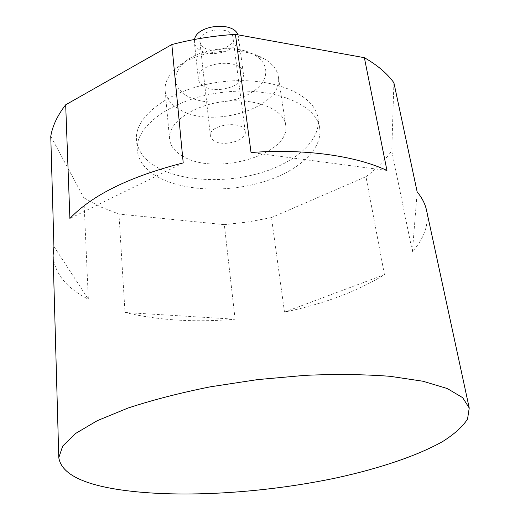 <?xml version="1.0" encoding="UTF-8"?>
<svg xmlns="http://www.w3.org/2000/svg" width="520" height="520" viewBox="0 0 520 520"><rect width="100%" height="100%" fill="white"/><g stroke="black" fill="none" stroke-linecap="round" stroke-linejoin="round"><path stroke-width="0.39" stroke-dasharray="2.6 1.95" d="M53.099 255.392C54.496 273.377 66.242 287.989 88.348 299.221L83.837 197.795L50.765 136.318M125.021 312.488L235.092 319.221C195.033 322.608 158.34 320.365 125.021 312.488L118.95 214.065L100.263 206.785L83.837 197.795M235.092 319.221L224.328 224.653L118.95 214.065M284.492 312.078L384.456 274.651C356.896 291.564 323.577 304.044 284.492 312.078L271.479 217.588L248.072 221.956L224.328 224.653M384.456 274.651L365.963 176.703L271.479 217.588M426.51 210.203C429.098 224.347 424.392 238.16 412.386 251.635L391.762 150.845C385.119 160.115 376.519 168.733 365.963 176.703M159.49 177.873C145.906 170.703 138.489 161.408 137.248 149.981C134.635 126.061 173.011 98.209 222.807 92.32C272.565 86.164 316.478 104.059 319.651 127.913C323.05 149.416 297.758 171.607 262.704 182.072C227.597 192.582 185.198 191.197 159.49 177.873M393.894 82.752L391.762 150.845M158.685 168.188C145.151 160.914 137.761 151.495 136.513 139.939C133.887 115.745 172.022 87.685 221.533 81.829C271.017 75.706 314.743 93.86 317.967 117.981C321.412 139.731 296.296 162.123 261.423 172.647C226.499 183.209 184.288 181.721 158.685 168.188M182.839 156.247C174.779 151.658 170.346 145.899 169.533 138.957C167.661 123.149 192.433 105.261 223.919 101.549C255.385 97.637 283.712 109.103 285.662 124.904C291.59 154.447 215.462 176.547 182.839 156.247M178.25 108.648C170.352 103.747 165.977 97.643 165.139 90.344C164.56 83.206 167.752 76.264 174.72 69.517C193.362 50.583 241.436 44.766 264.062 58.708C272.435 63.596 277.192 69.576 278.33 76.648C284.492 107.744 210.269 130.338 178.25 108.648M185.731 95.173C172.958 86.132 172.146 75.55 183.287 63.434C198.289 48.308 236.113 43.732 254.286 54.841C271.83 64.688 268.561 83.278 249.633 93.704C230.964 104.312 201.286 105.092 185.731 95.173M203.203 85.891C200.304 83.954 198.686 81.614 198.341 78.871C195.234 62.348 242.431 56.634 243.353 73.424C245.875 85.82 215.683 95.023 203.203 85.891M237.9 34.814L238.498 37.011C241.066 49.836 211.484 59.163 199.18 49.641C196.326 47.619 194.721 45.195 194.369 42.354L194.552 39.455M203.469 47.261L200.993 44.779L199.908 41.841C197.542 28.997 232.232 24.804 232.999 37.837C234.923 47.437 212.661 54.444 203.469 47.261M214.084 140.797L211.523 138.567L210.425 135.909C208.136 124.215 244.654 119.795 245.225 131.697C247.065 140.433 223.607 147.192 214.084 140.797M412.386 251.635L417.183 191.964M386.945 170.469L251.024 152.51M183.222 162.916L69.895 218.478M53.924 246.467L88.348 299.221M319.651 127.913L317.967 117.981M137.248 149.981L136.513 139.939M285.662 124.904L278.33 76.648M169.533 138.957L165.139 90.344M183.287 63.434L174.72 69.517M254.286 54.841L264.062 58.708M243.353 73.424L238.498 37.011M198.341 78.871L194.369 42.354M245.225 131.697L232.999 37.837M210.425 135.909L199.908 41.841"/><path stroke-width="0.78" d="M115.083 489.008C79.963 483.132 61.198 472.687 58.793 457.678L62.699 446.062L75.465 433.537L97.338 420.647L127.953 408.063C152.386 400.043 179.822 392.964 210.262 386.828L257.569 379.606L305.233 375.336C336.258 374.029 364.591 374.361 390.234 376.324L422.968 381.238L447.285 388.538L462.663 397.663L469.235 408.012L467.538 419.101C462.644 426.66 454.409 434.096 442.839 441.422C417.365 455.812 379.594 468.397 337.058 477.75C262.125 493.668 174.375 498.823 115.083 489.008M58.793 457.678L53.099 255.392L53.924 246.467L50.765 136.318C52.507 125.885 57.48 115.375 65.683 104.799L69.895 218.478C92.163 195.019 129.941 176.494 183.222 162.916L171.828 44.557C192.465 39.156 213.675 35.757 235.45 34.372L364.371 57.694C377.325 65.091 387.166 73.444 393.894 82.752L417.183 191.964C422.058 197.828 425.165 203.905 426.51 210.203L469.235 408.012M235.45 34.372L251.024 152.51C305.026 148.519 355.713 155.857 386.945 170.469L364.371 57.694M65.683 104.799L171.828 44.557M194.552 39.455C196.651 24.954 233.435 21.034 237.9 34.814"/></g></svg>
